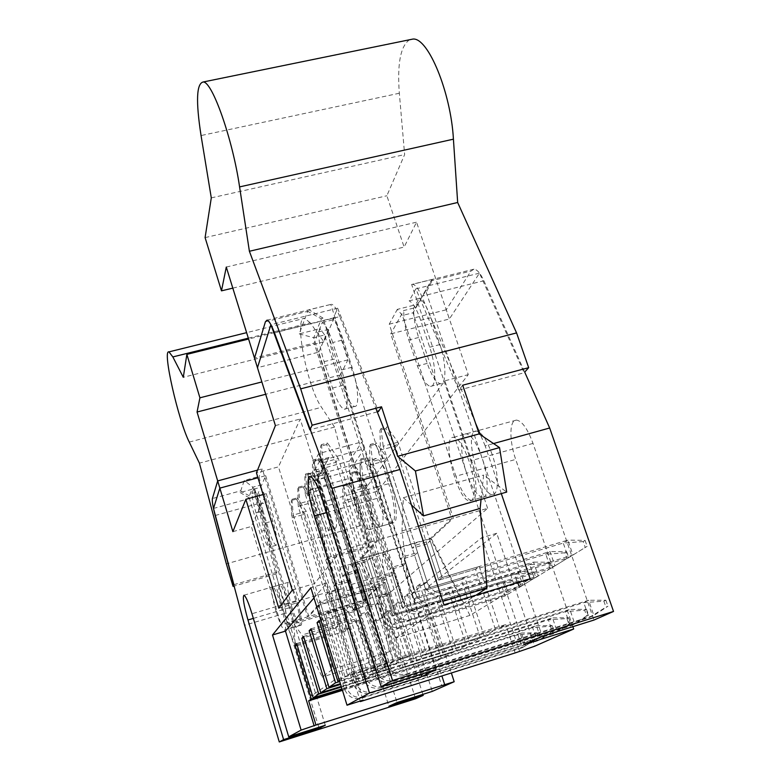 <?xml version="1.0" encoding="UTF-8"?>
<svg xmlns="http://www.w3.org/2000/svg" width="781" height="781" viewBox="0 0 781 781"><rect width="100%" height="100%" fill="white"/><g stroke="black" fill="none" stroke-linecap="round" stroke-linejoin="round"><path stroke-width="0.59" stroke-dasharray="3.9 2.93" d="M339.354 680.29L344.987 676.512L406.159 657.582L409.273 655.737L347.477 674.843L351.304 672.275L505.727 624.556L499.586 627.807L439.683 646.326L436.276 648.269L495.593 629.916L484.103 635.988L426.465 653.843L423.331 655.63L480.422 637.931L469.811 643.544L414.281 660.785L411.372 662.434L466.413 645.34L456.582 650.544L402.996 667.199L400.311 668.731L453.419 652.213L444.291 657.036L392.531 673.154L390.031 674.579L441.353 658.588L437.048 660.872L441.9 675.955M378.229 602.873L375.573 605.158L368.32 607.325L370.907 605.06L378.229 602.873L397.217 662.913L339.501 680.788M397.217 662.913L394.356 664.611L339.735 681.549M367.939 611.757L365.488 613.866L358.499 615.965L360.89 613.866L367.939 611.757L386.107 669.522L340.399 683.707M386.107 669.522L383.471 671.094L340.614 684.4M358.411 619.977L356.146 621.94L349.41 623.97L351.616 622.018L358.411 619.977L375.837 675.643L341.229 686.401M375.837 675.643L373.386 677.098L341.424 687.036M349.576 627.612L347.467 629.437L340.955 631.399L343.015 629.593L349.576 627.612L366.299 681.315L341.99 688.881M366.299 681.315L364.024 682.672L342.176 689.477M342.439 690.345L437.048 660.872M426.231 292.338L481.975 457.656L470.797 460.77L411.646 284.45L432.781 279.247L426.231 292.338L424.395 293.139L413.012 312.79L402.42 315.456L397.295 309.383L417.493 304.326L431.024 280.916L471.011 271.056L473.96 269.181C477.123 269.435 480.422 273.291 483.878 280.76L524.705 372.117L524.129 372.762L479.475 273.145L449.387 318.98L390.734 333.868L451.75 518.662L430.419 538.382L463.133 603.596L475.971 595.22M432.781 279.247L431.024 280.916L424.278 293.324M386.497 595.718L378.961 597.963L381.763 595.503L389.377 593.238L386.497 595.718L406.159 657.582M389.377 593.238L409.273 655.737M363.829 602.473L325.648 613.846L327.903 611.533L366.474 600.052L363.829 602.473L352.26 565.678L354.769 562.886L370.009 558.454L367.343 561.285L352.26 565.678M325.648 613.846L344.987 676.512M378.961 597.963L367.343 561.285M240.138 492.547L249.256 497.878L249.364 495.828L252.878 487.198L260.581 485.089L259.155 476.42L244.268 480.471L240.138 492.547L254.557 488.603L290.688 607.384C294.222 618.542 297.092 624.654 299.289 625.698C301.261 624.039 300.129 615.74 295.901 600.804L260.581 485.089M318.804 727.306L283.122 609.61C278.934 594.829 277.782 586.58 279.666 584.842C281.746 585.809 284.567 591.891 288.121 603.098C292.348 618.054 293.519 626.352 291.616 627.992C289.478 626.918 286.647 620.797 283.122 609.61L249.256 497.878M322.241 470.084L329.035 457.422L323.227 467.965L359.172 582.187L351.557 584.432L315.69 470.025L323.227 467.965L318.013 476.966L317.711 479.056L322.241 470.084L308.144 473.94L344.831 591.402L352.241 589.216L317.711 479.056M325.267 725.266L252.878 487.198L244.268 480.471M351.557 584.432C355.785 599.212 356.653 607.511 354.154 609.317L361.671 607.081C364.229 605.246 363.399 596.948 359.172 582.187C355.511 571.155 352.377 565.249 349.781 564.448C347.233 566.371 348.053 574.621 352.241 589.216L386.204 579.19C382.016 564.692 381.353 556.433 384.232 554.432C387.073 555.145 390.354 560.973 394.073 571.917L432.284 691.39M378.424 587.263L318.257 605.07L334.239 680.212L393.263 661.946L378.424 587.263L364.776 599.837L390.578 592.164L359.973 496.091L377.692 491.132L468.258 374.636L446.263 309.793L471.011 271.056M359.973 496.091L444.828 380.825L468.258 374.636M254.557 488.603C254.538 492.059 255.416 497.155 257.174 503.891L286.305 612.919L244.599 625.249M342.703 576.3L345.026 573.723L359.68 569.447L357.22 572.053L342.703 576.3L353.764 611.679L319.566 621.901M333.887 586.111L336.025 583.729L350.142 579.59L347.867 582.001L333.887 586.111L344.48 620.173L311.453 630.072M325.716 595.19L327.708 592.984L341.307 588.981L339.208 591.217L325.716 595.19L335.889 628.031L303.946 637.638M426.943 543.937L412.153 548.242L415.267 545.294L430.194 540.95L426.943 543.937L438.737 580.156L442.134 577.54L430.194 540.95M414.574 555.281L400.341 559.45L403.211 556.726L417.571 552.528L414.574 555.281L425.84 590.133L428.974 587.712L417.571 552.528M403.142 565.766L389.416 569.798L392.072 567.289L405.915 563.228L403.142 565.766L413.93 599.339L416.82 597.104L405.915 563.228M392.54 575.499L379.293 579.395L381.753 577.061L395.118 573.127L392.54 575.499L402.889 607.882L405.573 605.802L395.118 573.127M318.131 603.635L319.976 601.575L333.116 597.699L331.154 599.779L318.131 603.635L327.903 635.334L296.995 644.657M382.68 584.539L369.882 588.318L372.176 586.15L385.082 582.333L382.68 584.539L392.618 615.818L395.118 613.886L427.227 604.211L444.291 657.036M292.25 590.104L314.479 583.612L341.414 550.439L377.008 540.188L359.65 559.362L431.258 538.558L453.351 518.203L389.241 324.164L397.295 309.383M390.578 592.164L487.627 508.324L453.351 518.203M318.257 605.07L307.597 616.853L262.279 468.844L259.155 476.42M278.807 608.204L299.435 602.131L281.062 624.741L307.597 616.853M354.154 609.317C351.557 608.409 348.443 602.434 344.831 591.402M361.671 607.081C359.006 606.183 355.863 600.228 352.241 589.216L388.918 706.249M299.435 602.131L266.282 493.67L251.365 526.482L281.062 624.741M263.09 494.549L266.282 493.67M314.479 583.612L278.466 466.862L256.461 472.827M341.414 550.439L300.197 419.026L278.466 466.862M487.627 508.324L444.828 380.825M308.144 473.94C307.919 477.425 308.661 482.512 310.399 489.189L339.159 597.28L364.688 679.294L311.463 695.842L286.305 612.919M339.159 597.28L379.576 585.33L351.079 477.943C348.931 469.371 348.453 463.738 349.634 461.034L361.876 441.88L377.692 491.132M415.57 698.761L379.576 585.33M232.884 531.656L251.365 526.482M572.883 626.665L515.704 459.413C509.085 440.66 509.31 419.69 516.446 420.09C522.02 420.91 527.536 428.691 533.003 443.413L593.95 620.065M496.755 533.277L481.711 537.689L412.036 593.296L424.405 589.596L496.755 533.277L534.673 646.219M424.405 589.596L451.359 672.978M422.882 694.368L386.204 579.19M435.857 669.551L322.885 317.994L308.885 309.764L331.505 304.268L267.024 320.151M421.105 674.169L365.996 501.48C371.082 516.729 375.749 525.086 379.986 526.57C385.062 527.731 383.696 506.781 377.164 486.905L323.324 501.929M326.653 512.531L377.067 498.366L324.652 334.981L313.737 337.724L365.996 501.48C359.66 482.111 358.089 461.102 363.272 462.088C367.363 463.387 372 471.656 377.164 486.905L388.704 483.683L330.773 304.375M515.167 652.916L505.727 624.556M351.304 672.275L360.226 701.055M327.903 611.533L347.477 674.843M314.001 597.934L326.8 583.046L363.116 700.137M501.314 493.612L485.167 445.873L493.524 443.559M274.473 332.833L339.745 316.608L375.837 408.287M485.167 445.873L480.461 434.783M475.512 423.087L421.74 296.214L483.878 280.76M265.413 321.743L307.685 311.316L299.221 333.887L320.093 328.674L314.147 343.093L254.499 358.128M389.241 324.164L446.263 309.793M377.008 540.188L314.147 343.093M275.4 425.577L300.197 419.026M257.545 470.123L262.279 468.844M364.776 599.837L318.746 453.556L361.876 441.88M329.035 457.422L314.489 461.376L318.746 453.556M299.221 333.887L313.737 337.724L321.411 318.863L307.685 311.316L308.885 309.764M339.745 316.608C336.611 308.856 333.868 304.746 331.505 304.268M377.067 498.366C382.182 513.576 386.907 521.903 391.261 523.348C396.484 524.461 395.264 503.511 388.704 483.683M411.646 284.45L412.534 284.313C415.355 284.665 418.421 288.628 421.74 296.214M334.239 680.212L311.463 695.842M393.263 661.946L364.688 679.294M321.411 318.863L322.885 317.994M470.797 460.77C477.523 480.256 477.767 501.187 471.529 500.396L482.463 497.272C488.828 498.014 488.721 477.084 481.975 457.656C476.605 442.759 471.373 434.822 466.277 433.845C459.765 433.26 460.116 454.239 466.647 473.198L413.012 312.79L417.493 304.326M315.69 470.025L314.489 461.376M481.711 537.689L519.492 650.993M385.843 428.613L379.966 430.194L381.06 428.564L386.956 426.973L385.843 428.613L395.098 446.146L397.988 442.212L383.178 446.244L427.158 581.991L423.907 584.578L416.468 586.795L419.641 584.237L427.158 581.991C431.092 591.051 437.75 594.683 447.142 592.886L573.01 555.066L567.846 540.12L442.134 577.54L479.241 566.489L475.492 569.212L495.593 629.916M375.212 444.311L369.559 445.844L370.565 444.34L376.237 442.798L375.212 444.311L384.125 461.141L386.79 457.51L372.537 461.415L414.565 592.018L411.567 594.4L404.402 596.538L407.331 594.175L414.565 592.018C418.333 600.716 424.727 604.201 433.758 602.473L554.969 565.932L550.049 551.542L428.974 587.712L464.695 577.042L484.103 635.988M464.695 577.042L461.229 579.551L480.422 637.931M365.381 458.828L359.924 460.321L360.861 458.925L366.328 457.422L365.381 458.828L373.972 475.014L376.442 471.646L362.696 475.444L402.937 601.263L400.175 603.469L393.263 605.539L395.967 603.352L402.937 601.263C406.55 609.649 412.7 612.997 421.398 611.318L538.294 575.978L533.589 562.115L416.82 597.104L451.252 586.785L469.811 643.544M451.252 586.785L448.05 589.108L466.413 645.34M356.253 472.3L350.991 473.755L351.85 472.456L357.142 471.002L356.253 472.3L364.551 487.891L366.836 484.767L353.578 488.447L392.169 609.834L389.602 611.874L382.944 613.876L385.453 611.855L392.169 609.834C395.635 617.908 401.561 621.129 409.957 619.509L522.821 585.291L518.32 571.917L405.573 605.802L438.795 595.815L456.582 650.544M438.795 595.815L435.827 597.973L453.419 652.213M427.227 604.211L424.464 606.212L441.353 658.588M412.036 593.296L441.724 685.669M479.241 566.489L499.586 627.807M394.073 571.917L359.172 582.187L397.041 702.549M326.8 583.046L310.848 587.712M356.146 621.94L373.386 677.098M349.41 623.97L339.208 591.217M303.594 636.456L337.978 626.128L335.889 628.031M365.488 613.866L383.471 671.094M358.499 615.965L347.867 582.001M311.063 628.803L346.735 618.113L344.48 620.173M360.89 613.866L350.142 579.59M346.735 618.113L336.025 583.729M324.652 334.981L320.093 328.674M347.467 629.437L364.024 682.672M340.955 631.399L331.154 599.779M296.663 643.564L329.846 633.557L327.903 635.334M343.015 629.593L333.116 597.699M329.846 633.557L319.976 601.575M424.464 606.212L392.618 615.818L355.775 499.869L357.913 496.96L348.59 483.624L347.77 484.835L342.674 486.251L343.484 485.04L348.59 483.624M373.357 621.627L375.69 619.743L382.182 617.781L379.791 619.684L373.357 621.627L390.031 674.579M375.69 619.743L392.531 673.154M519.238 581.064L520.976 586.199L519.55 587.058L517.832 581.933L519.238 581.064L504.116 581.035L500.719 583.212L392.618 615.818L395.118 613.886L357.913 496.96L345.095 500.543L382.182 617.781C385.511 625.581 391.222 628.685 399.325 627.114L508.441 593.95L504.116 581.035L395.118 613.886L385.082 582.333M343.484 485.04L345.095 500.543L343.074 503.433L379.791 619.684L382.182 617.781L372.176 586.15M399.325 627.114L396.787 628.93C388.753 630.492 383.09 627.416 379.791 619.684L369.882 588.318M482.463 497.272C477.201 496.13 471.929 488.105 466.647 473.198L515.704 459.413M533.003 443.413L481.975 457.656L542.209 636.261M523.963 644.598L466.647 473.198L455.909 476.215L402.42 315.456M431.258 538.558L469.937 615.399L530.133 578.838M469.937 615.399L395.576 638.116L359.65 559.362M395.576 638.116L443.979 604.894M471.529 500.396C466.384 499.215 461.171 491.161 455.909 476.215M351.85 472.456L353.578 488.447L351.401 491.552L379.293 579.395M382.944 613.876L400.311 668.731M435.827 597.973L402.889 607.882L364.551 487.891L351.401 491.552L350.991 473.755M409.957 619.509L407.223 621.461C398.906 623.072 393.038 619.88 389.602 611.874L392.169 609.834L381.753 577.061M385.453 611.855L402.996 667.199M360.861 458.925L362.696 475.444L360.353 478.792L389.416 569.798M393.263 605.539L411.372 662.434M448.05 589.108L413.93 599.339L373.972 475.014L360.353 478.792L359.924 460.321M421.398 611.318L418.45 613.417C409.84 615.086 403.738 611.767 400.175 603.469L402.937 601.263L392.072 567.289M395.967 603.352L414.281 660.785M370.565 444.34L372.537 461.415L369.999 465.027L400.341 559.45M404.402 596.538L423.331 655.63M461.229 579.551L425.84 590.133L384.125 461.141L369.999 465.027L369.559 445.844M433.758 602.473L430.575 604.748C421.633 606.466 415.297 603.02 411.567 594.4L414.565 592.018L403.211 556.726M407.331 594.175L426.465 653.843M381.06 428.564L383.178 446.244L380.435 450.149L412.153 548.242M416.468 586.795L436.276 648.269M475.492 569.212L438.737 580.156L395.098 446.146L380.435 450.149L379.966 430.194M447.142 592.886L443.686 595.356C434.392 597.133 427.803 593.54 423.907 584.578L427.158 581.991L415.267 545.294M419.641 584.237L439.683 646.326M337.978 626.128L327.708 592.984M351.616 622.018L341.307 588.981M375.573 605.158L394.356 664.611M368.32 607.325L357.22 572.053M319.146 620.514L356.204 609.444L345.026 573.723M356.204 609.444L353.764 611.679M370.907 605.06L359.68 569.447M366.474 600.052L354.769 562.886M381.763 595.503L370.009 558.454M296.477 499.059L291.303 500.494L291.928 499.332L297.131 497.887L296.477 499.059L304.619 514.21L306.318 511.399L297.131 497.887M363.917 696.935L525.886 646.112L521.503 633L359.709 683.375L306.318 511.399L293.285 515.04L346.481 687.485C349.829 695.48 355.638 698.634 363.917 696.935L361.662 698.155L522.274 647.742L538.412 637.999L536.918 638.682L535.17 633.489L517.93 634.738L357.493 684.712L304.619 514.21L291.694 517.832L344.372 688.793C347.691 696.711 353.451 699.835 361.662 698.155M291.928 499.332L293.285 515.04L291.694 517.832L291.303 500.494M535.17 633.489L536.654 632.786L521.503 633L517.93 634.738L522.274 647.742L536.918 638.682M359.709 683.375L357.493 684.712M536.654 632.786L538.412 637.999M303.184 486.934L297.815 488.408L298.498 487.149L303.877 485.675L303.184 486.934L311.609 502.642L313.435 499.615L303.877 485.675M373.396 691.829L541.018 639.288L536.44 625.718L369.003 677.762L313.435 499.615L299.933 503.374L355.296 682.028C358.782 690.316 364.815 693.587 373.396 691.829L370.955 693.147L537.133 641.035L541.018 639.288L553.905 630.931L552.304 631.653L550.478 626.274L532.603 627.582L366.611 679.206L311.609 502.642L298.225 506.371L353.032 683.434C356.478 691.644 362.462 694.875 370.955 693.147M298.498 487.149L299.933 503.374L298.225 506.371L297.815 488.408M550.478 626.274L552.069 625.532L536.44 625.718L532.603 627.582L537.133 641.035L552.304 631.653M369.003 677.762L366.611 679.206M552.069 625.532L553.905 630.931M310.389 473.882L304.834 475.404L305.556 474.047L311.141 472.525L310.389 473.882L319.126 490.204L321.089 486.944L311.141 472.525M383.608 686.333L557.292 631.946L552.518 617.878L379.029 671.719L321.089 486.944L307.089 490.819L364.805 676.131C368.437 684.742 374.704 688.139 383.608 686.333L380.982 687.749L553.114 633.84L557.292 631.946L570.56 623.316L568.841 624.107L566.938 618.532L548.389 619.889L376.452 673.281L319.126 490.204L305.254 494.041L362.364 677.654C365.957 686.177 372.156 689.535 380.982 687.749M305.556 474.047L307.089 490.819L305.254 494.041L304.834 475.404M566.938 618.532L568.656 617.722L552.518 617.878L548.389 619.889L553.114 633.84L568.841 624.107M379.029 671.719L376.452 673.281M568.656 617.722L570.56 623.316M318.16 459.814L312.39 461.386L313.181 459.921L318.97 458.349L318.16 459.814L327.229 476.791L329.357 473.276L318.97 458.349M394.649 680.378L574.855 624.039L569.857 609.424L389.865 665.187L329.357 473.276L314.821 477.259L375.095 669.766C378.883 678.718 385.404 682.252 394.649 680.378L391.808 681.911L570.335 626.069L574.855 624.039L588.532 615.116L586.668 615.965L584.676 610.176L565.395 611.601L387.073 666.876L327.229 476.791L312.83 480.754L372.439 671.406C376.188 680.271 382.651 683.765 391.808 681.911M313.181 459.921L314.821 477.259L312.83 480.754L312.39 461.386M584.676 610.176L586.531 609.307L569.857 609.424L565.395 611.601L570.335 626.069L586.668 615.965M389.865 665.187L387.073 666.876M586.531 609.307L588.532 615.116M326.565 444.594L320.571 446.215L321.43 444.623L327.444 443.003L326.565 444.594L335.996 462.284L338.3 458.476L327.444 443.003M406.628 673.915L593.863 615.467L588.61 600.277L401.619 658.1L338.3 458.476L323.188 462.586L386.244 662.854C390.217 672.177 397.012 675.868 406.628 673.915L403.543 675.585L588.962 617.673L593.863 615.467L607.969 606.241L605.949 607.159L603.859 601.145L583.778 602.629L398.583 659.925L335.996 462.284L321.03 466.374L383.373 664.641C387.288 673.866 394.014 677.508 403.543 675.585M321.43 444.623L323.188 462.586L321.03 466.374L320.571 446.215M603.859 601.145L605.871 600.208L588.61 600.277L583.778 602.629L588.962 617.673L605.949 607.159M401.619 658.1L398.583 659.925M605.871 600.208L607.969 606.241M347.77 484.835L355.775 499.869L343.074 503.433L342.674 486.251M517.832 581.933L500.719 583.212L505.004 596.03L520.976 586.199M396.787 628.93L505.004 596.03L519.55 587.058M533.921 571.995L535.727 577.305L534.204 578.223L532.408 572.922L533.921 571.995L518.32 571.917L514.669 574.26L402.889 607.882L405.573 605.802L366.836 484.767L357.142 471.002M532.408 572.922L514.669 574.26L519.131 587.517L535.727 577.305M407.223 621.461L519.131 587.517L534.204 578.223M549.697 562.242L551.581 567.748L549.941 568.744L548.067 563.247L549.697 562.242L533.589 562.115L529.664 564.634L413.93 599.339L416.82 597.104L376.442 471.646L366.328 457.422M548.067 563.247L529.664 564.634L534.321 578.37L551.581 567.748M418.45 613.417L534.321 578.37L549.941 568.744M566.694 551.737L568.666 557.449L566.899 558.513L564.936 552.821L566.694 551.737L550.049 551.542L545.812 554.266L425.84 590.133L428.974 587.712L386.79 457.51L376.237 442.798M564.936 552.821L545.812 554.266L550.683 568.509L568.666 557.449M430.575 604.748L550.683 568.509L566.899 558.513M585.076 540.374L587.136 546.319L585.223 547.471L583.173 541.555L585.076 540.374L567.846 540.12L563.267 543.068L438.737 580.156L442.134 577.54L397.988 442.212L386.956 426.973M583.173 541.555L563.267 543.068L568.363 557.868L587.136 546.319M443.686 595.356L568.363 557.868L585.223 547.471M462.703 385.209L458.837 390.149L415.853 288.872L409.156 300.861L419.212 298.362C423.126 300.304 427.012 306.757 430.868 317.721L439.908 344.567C446.371 363.165 446.547 384.623 440.494 383.744C436.13 382.836 431.717 376.051 427.266 363.39L418.626 337.499C415.131 326.692 413.471 316.891 413.627 308.085L419.212 298.362M413.627 308.085L403.748 310.565L390.734 333.868M415.853 288.872L479.475 273.145M411.509 505.063L403.338 497.722L401.981 530.934L411.499 610.801L392.208 625.093L463.133 603.596M392.208 625.093L361.72 558.337L430.419 538.382M430.868 317.721L420.686 320.288L429.706 347.203C436.149 365.84 436.452 387.298 430.516 386.38C426.231 385.453 421.867 378.639 417.435 365.947L408.814 340.008C405.329 329.182 403.64 319.361 403.748 310.565M420.686 320.288C416.849 309.305 413.003 302.823 409.156 300.861M469.078 461.249C463.729 446.312 458.574 438.336 453.595 437.321C440.709 435.847 457.646 501.929 469.85 500.875C476.059 501.675 475.795 480.745 469.078 461.249M481.076 499.41L483.624 475.073L506.693 492.079M409.556 39.763C400.536 45.942 397.129 63.769 399.335 93.242L404.636 154.57L386.868 195.758L404.128 247.079L416.546 222.175L449.387 318.98M361.72 558.337L378.648 539.72L451.75 518.662M378.648 539.72L318.775 352.124L257.466 367.685M226.285 267.053L416.546 222.175M232.806 288.13L404.128 247.079M205.091 237.609L386.868 195.758M211.29 197.876L404.636 154.57M458.837 390.149L524.129 372.762M492.255 454.786C486.866 439.928 481.574 432.02 476.381 431.073C462.908 429.775 479.729 495.623 492.518 494.393C499 495.105 499.02 474.174 492.255 454.786M332.716 342.527C328.986 331.329 325.501 324.652 322.27 322.504L318.384 331.935C318.775 340.741 320.688 350.649 324.105 361.662L332.54 388.059C336.845 400.985 340.76 408.024 344.314 409.176C349.195 410.406 347.789 388.918 341.522 369.93L332.716 342.527L343.201 339.881C339.462 328.703 335.937 322.055 332.618 319.917L337.656 308.202L378.512 411.548M324.105 361.662L334.2 359.084L342.654 385.423C346.969 398.32 350.952 405.329 354.584 406.462C359.602 407.653 358.323 386.165 352.036 367.216L343.201 339.881M322.27 322.504L332.618 319.917M318.384 331.935L328.547 329.387C328.889 338.193 330.773 348.092 334.2 359.084M366.474 489.882C372.986 509.808 374.49 530.758 369.54 529.557C359.973 529.811 342.527 462.694 352.768 464.968C356.761 466.296 361.33 474.604 366.474 489.882M390.471 483.185C397.031 503.013 398.242 523.953 392.989 522.85C382.797 523.29 365.469 456.416 376.344 458.506C380.572 459.755 385.277 467.985 390.471 483.185M377.252 411.88L309.862 429.833M318.775 352.124L328.547 329.387M337.656 308.202L270.89 324.711M403.338 497.722L483.624 475.073M401.981 530.934L418.382 526.218M411.499 610.801L442.827 601.35M317.437 475.492L320.015 471.011C322.153 473.198 324.457 478.099 326.917 485.694L332.735 504.194C336.796 518.506 337.617 526.609 335.176 528.493C332.862 527.751 330.119 522.528 326.936 512.824L321.284 494.793C318.99 487.276 317.711 480.842 317.437 475.492L310.604 477.367L307.724 482.521L327.649 557.614L326.185 559.489L335.635 589.86L336.396 609.756L345.68 631.068L344.977 608.545L354.291 619.323L376.13 660.375L389.407 651.705L376.696 588.064L319.185 605.09L332.823 669.112L322.162 677.01L302.003 635.021L293.724 623.814L295.394 646.248L286.647 624.575L285.055 604.748L275.742 574.055L276.874 572.268L256.695 496.56L258.843 491.571L251.872 493.485C252.4 498.815 253.796 505.287 256.07 512.912L261.615 531.187C264.71 541.028 267.19 546.397 269.074 547.276C270.89 545.548 269.767 537.445 265.686 522.958L259.985 504.204C257.584 496.491 255.465 491.483 253.64 489.179L251.872 493.485M253.64 489.179L260.698 487.246L265.677 475.658L257.964 477.757M256.695 496.56L213.496 508.441M389.407 651.705L332.823 669.112M256.07 512.912L263.002 510.979L268.557 529.235C271.661 539.066 274.18 544.416 276.103 545.275C277.987 543.537 276.894 535.434 272.813 520.966L267.102 502.232C264.691 494.539 262.562 489.541 260.698 487.246M263.002 510.979C260.727 503.374 259.341 496.901 258.843 491.571M291.85 607.032C287.662 592.281 286.559 584.022 288.521 582.265C292.875 581.406 305.469 626.831 300.47 625.347C298.264 624.302 295.384 618.201 291.85 607.032M265.677 475.658L308.817 616.482L319.185 605.09M376.696 588.064L363.575 600.198L308.817 616.482M363.575 600.198L319.78 460.936L364.122 448.87L349.595 471.011L369.315 545.587L367.578 547.53L360.627 525.633L334.551 427.07L321.508 407.291C307.128 387.054 293.51 316.735 304.619 318.297L246.611 332.657M248.319 338.173L310.203 322.797L323.881 341.824L334.278 317.721L347.896 359.885L340.379 374.958L364.122 448.87M340.379 374.958L265.696 394.268M347.896 359.885L261.879 381.938M334.278 317.721L248.583 339.032M323.881 341.824L183.291 377.291M334.551 427.07L199.409 463.153M360.627 525.633L226.353 563.872M275.742 574.055L234.105 586.082M326.185 559.489L367.578 547.53M335.635 589.86L285.055 604.748M276.874 572.268L233.89 584.666M276.123 611.679C271.934 596.879 270.753 588.62 272.559 586.902C276.62 586.131 289.243 631.692 284.528 630.111C282.439 629.017 279.637 622.877 276.123 611.679M326.917 485.694L319.937 487.627L325.745 506.156C329.816 520.478 330.656 528.581 328.293 530.455C326.019 529.694 323.295 524.461 320.132 514.738L314.489 496.677C312.195 489.15 310.897 482.717 310.604 477.367M320.015 471.011L313.093 472.905C315.202 475.102 317.486 480.012 319.937 487.627M359.065 587.205C362.696 598.197 365.869 604.133 368.583 605.011C374.802 606.095 362.267 561.217 356.702 562.437C354.086 564.37 354.877 572.629 359.065 587.205M343.689 591.744C347.301 602.776 350.405 608.75 353.002 609.668C358.948 610.84 346.403 565.835 341.112 566.967C338.642 568.871 339.501 577.12 343.689 591.744M327.649 557.614L369.315 545.587M319.78 460.936L313.093 472.905M310.203 322.797L304.619 318.297M307.724 482.521L349.595 471.011M336.396 609.756L286.647 624.575M345.68 631.068L295.394 646.248M344.977 608.545L293.724 623.814M354.291 619.323L302.003 635.021M376.13 660.375L322.162 677.01M249.364 495.828L240.353 490.917L212.403 498.551M253.347 618.396L290.688 607.384M215.185 515.499L257.174 503.891M295.901 600.804L251.951 613.739M318.013 476.966L322.69 468.405L349.634 461.034M310.399 489.189L351.079 477.943M346.481 687.485L344.372 688.793M355.296 682.028L353.032 683.434M364.805 676.131L362.364 677.654M375.095 669.766L372.439 671.406M386.244 662.854L383.373 664.641M418.626 337.499L408.814 340.008M427.266 363.39L417.435 365.947M439.908 344.567L429.706 347.203M399.335 93.242L201.049 135.552M341.522 369.93L352.036 367.216M332.54 388.059L342.654 385.423M259.985 504.204L267.102 502.232M265.686 522.958L272.813 520.966M261.615 531.187L268.557 529.235M189.256 442.085L321.508 407.291M321.284 494.793L314.489 496.677M326.936 512.824L320.132 514.738M332.735 504.194L325.745 506.156M424.395 293.139L431.219 280.604M291.616 627.992L299.289 625.698M243.984 595.22L279.666 584.842M310.399 476.586L363.272 462.088M379.986 526.57L391.261 523.348M473.96 269.181L412.534 284.313M466.277 433.845L516.446 420.09M349.781 564.448L384.232 554.432M430.516 386.38L440.494 383.744M469.85 500.875L492.518 494.393M453.595 437.321L476.381 431.073M354.584 406.462L344.314 409.176M376.344 458.506L352.768 464.968M392.989 522.85L369.54 529.557M276.103 545.275L269.074 547.276M288.521 582.265L272.559 586.902M300.47 625.347L284.528 630.111M328.293 530.455L335.176 528.493M353.002 609.668L368.583 605.011M341.112 566.967L356.702 562.437"/><path stroke-width="1.17" d="M339.501 680.788L337.841 681.305L339.354 680.29M340.399 683.707L328.957 687.26L335.547 682.838L339.735 681.549M341.229 686.401L320.757 692.767L326.849 688.676L340.614 684.4M341.99 688.881L313.142 697.863L318.794 694.075L341.424 687.036M318.804 727.306L319.117 728.361L325.267 725.266L288.726 736.834L251.951 613.739C248.456 602.444 245.8 596.264 243.984 595.22C242.452 596.86 243.779 605.119 247.968 619.987L283.601 739.607L279.286 741.95L244.599 625.249L215.185 515.499C212.91 506.752 211.983 501.109 212.403 498.551L217.684 480.92L232.884 531.656L245.859 499.284L278.807 608.204L292.25 590.104L256.461 472.827L275.4 425.577L254.499 358.128L265.413 321.743L267.024 320.151C269.006 320.727 271.495 324.964 274.473 332.833L332.003 488.33L392.54 680.505L381.187 686.665L323.324 501.929C318.267 486.495 313.962 478.05 310.399 476.586C305.908 475.385 308.124 496.404 314.352 515.987L369.472 693.02L347.018 705.204L310.848 587.712L272.51 634.982L301.115 730.108L315.983 725.032L308.661 700.869L311.326 699.083L342.176 689.477M308.661 700.869L342.439 690.345M319.117 728.361L283.601 739.607M245.859 499.284L263.09 494.549M279.286 741.95L415.57 698.761L423.214 695.393L422.882 694.368M301.115 730.108L288.726 736.834M377.252 411.88L378.512 411.548L381.528 406.784L397.646 456.309L415.414 470.992L423.527 515.88L506.693 492.079L499.528 447.591L479.163 433.904L462.703 385.209L528.678 367.675L524.705 372.117L549.668 427.998L613.524 611.435L593.95 620.065L542.209 636.261L523.963 644.598L573.684 629.008L572.883 626.665M573.684 629.008L534.673 646.219L515.167 652.916L360.383 701.582L363.116 700.137L347.018 705.204M451.359 672.978L454.181 681.725L432.284 691.39L397.041 702.549L388.918 706.249L423.214 695.393M421.105 674.169L421.877 676.6L435.857 669.551L381.187 686.665M315.983 725.032L454.181 681.725M441.9 675.955L444.614 684.381M360.226 701.055L360.383 701.582M272.51 634.982L285.475 631.116L314.001 597.934M285.475 631.116L314.177 725.979M296.995 644.657L295.003 645.262L311.326 699.083M295.003 645.262L296.663 643.564L313.142 697.863M303.946 637.638L301.808 638.282L318.794 694.075M301.808 638.282L303.594 636.456L320.757 692.767M311.453 630.072L309.139 630.765L326.849 688.676M309.139 630.765L311.063 628.803L328.957 687.26M319.566 621.901L317.057 622.652L335.547 682.838M317.057 622.652L319.146 620.514L337.841 681.305M392.54 680.505L613.524 611.435M421.877 676.6L369.472 693.02M332.003 488.33L399.94 469.498L443.979 604.894L530.133 578.838L501.314 493.612M493.524 443.559L549.668 427.998M375.837 408.287L399.94 469.498M480.461 434.783L475.512 423.087M217.684 480.92L257.545 470.123M475.971 595.22L487.002 588.025L480.13 508.451L481.076 499.41M528.678 367.675L516.573 332.911L457.666 202.494L453.419 139.174C450.92 92.607 428.213 37.459 413.003 39.05L409.556 39.763M203.255 81.976C196.48 83.401 195.748 101.257 201.049 135.552L211.29 197.876L205.091 237.609L221.482 290.844L226.285 267.053L257.466 367.685L270.89 324.711L309.862 429.833L312.127 425.215L300.675 388.86L249.393 251.267L239.582 186.903C232.738 139.565 212.422 81.654 203.255 81.976L413.003 39.05M221.482 290.844L232.806 288.13M249.393 251.267L457.666 202.494M300.675 388.86L516.573 332.911M381.528 406.784L312.127 425.215M397.646 456.309L479.163 433.904M423.527 515.88L411.509 505.063M415.414 470.992L499.528 447.591M418.382 526.218L480.13 508.451M442.827 601.35L487.002 588.025M257.964 477.757L219.842 488.125L213.496 508.441L233.89 584.666L233.05 586.385L226.353 563.872L199.409 463.153L189.256 442.085C178.273 420.442 162.067 349.195 168.96 351.88L172.845 356.927L183.291 377.291L186.864 354.379L199.916 397.812L197.056 412.017L219.842 488.125M265.696 394.268L197.056 412.017M261.879 381.938L199.916 397.812M248.583 339.032L186.864 354.379M234.105 586.082L233.05 586.385M253.347 618.396L247.968 619.987M326.653 512.531L314.352 515.987M453.419 139.174L239.582 186.903M172.845 356.927L248.319 338.173M246.611 332.657L168.96 351.88"/></g></svg>
